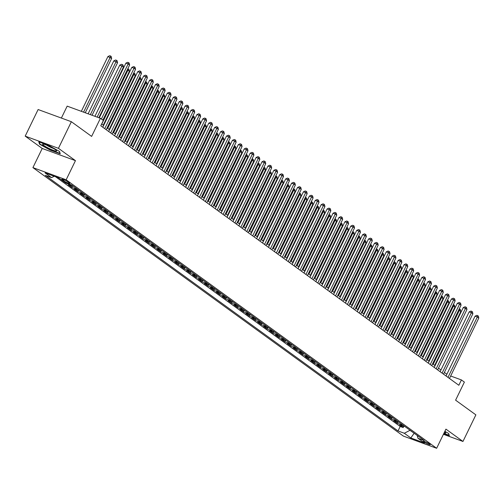<?xml version="1.0" encoding="UTF-8"?>
<svg xmlns="http://www.w3.org/2000/svg" width="504" height="504" viewBox="0 0 504 504"><rect width="100%" height="100%" fill="white"/><g stroke="black" fill="none" stroke-linecap="round" stroke-linejoin="round"><path stroke-width="0.76" d="M429.66 444.03A3.818 0.51 -154.1 0 0 425.905 442.008A3.818 0.51 -154.1 0 0 423.347 441.309A3.818 0.51 -154.1 0 0 423.908 441.92A3.818 0.51 -154.1 0 0 427.663 443.942A3.818 0.51 -154.1 0 0 430.221 444.641A3.818 0.51 -154.1 0 0 429.66 444.03M32.917 167.612L403.395 436.099L436.64 448.283L66.156 179.796L32.917 167.612L42.216 148.466L75.455 160.65L58.445 148.315L25.2 136.13L42.216 148.466M25.2 136.13L38.115 109.532L71.36 121.716L91.627 136.408L100.409 118.32L67.171 106.136L61.381 118.062M443.425 434.303L462.956 441.46L475.87 414.861L455.603 400.176L464.386 382.089L461.425 379.94L450.664 375.997M58.445 148.315L71.36 121.716M58.666 177.899L60.014 178.857M62.383 180.571L65.967 182.908M73.244 186.19A4.775 3.774 -54.1 0 1 71.511 186.033L68.229 184.836L71.782 187.406L72.355 186.222M79.166 190.481A4.775 3.774 -54.1 0 1 77.427 190.323L74.151 189.12L77.698 191.696L78.278 190.512M85.082 194.764A4.775 3.774 -54.1 0 1 83.349 194.613L80.067 193.41L83.62 195.987L84.193 194.796M91.003 199.055A4.775 3.774 -54.1 0 1 89.265 198.904L85.989 197.7L89.536 200.271L90.115 199.086M96.919 203.345A4.775 3.774 -54.1 0 1 95.187 203.188L91.904 201.991L95.458 204.561L96.031 203.377M102.835 207.635A4.775 3.774 -54.1 0 1 101.102 207.478L97.82 206.275L101.373 208.851L101.947 207.667M108.757 211.926A4.775 3.774 -54.1 0 1 107.018 211.768L103.742 210.565L107.289 213.142L107.869 211.957M114.673 216.21A4.775 3.774 -54.1 0 1 112.94 216.058L109.658 214.855L113.211 217.432L113.784 216.241M120.595 220.5A4.775 3.774 -54.1 0 1 118.856 220.349L115.58 219.146L119.127 221.716L119.706 220.532M126.51 224.79A4.775 3.774 -54.1 0 1 124.778 224.633L121.495 223.436L125.049 226.006L125.622 224.822M132.426 229.081A4.775 3.774 -54.1 0 1 130.694 228.923L127.411 227.72L130.964 230.297L131.538 229.112M138.348 233.365A4.775 3.774 -54.1 0 1 136.609 233.213L133.333 232.01L136.88 234.587L137.46 233.396M144.264 237.655A4.775 3.774 -54.1 0 1 142.531 237.504L139.249 236.3L142.802 238.871L143.375 237.686M150.186 241.945A4.775 3.774 -54.1 0 1 148.447 241.788L145.171 240.591L148.718 243.161L149.297 241.977M156.101 246.236A4.775 3.774 -54.1 0 1 154.369 246.078L151.087 244.875L154.64 247.451L155.213 246.267M162.017 250.526A4.775 3.774 -54.1 0 1 160.285 250.368L157.002 249.165L160.555 251.742L161.129 250.557M167.939 254.81A4.775 3.774 -54.1 0 1 166.2 254.659L162.924 253.455L166.471 256.026L167.051 254.841M173.855 259.1A4.775 3.774 -54.1 0 1 172.122 258.949L168.84 257.746L172.393 260.316L172.966 259.132M179.777 263.39A4.775 3.774 -54.1 0 1 178.038 263.233L174.762 262.036L178.309 264.606L178.888 263.422M185.692 267.681A4.775 3.774 -54.1 0 1 183.96 267.523L180.678 266.32L184.231 268.897L184.804 267.712M191.608 271.965A4.775 3.774 -54.1 0 1 189.876 271.813L186.593 270.61L190.147 273.187L190.72 271.996M197.53 276.255A4.775 3.774 -54.1 0 1 195.791 276.104L192.515 274.901L196.062 277.471L196.642 276.286M203.446 280.545A4.775 3.774 -54.1 0 1 201.713 280.388L198.431 279.191L201.984 281.761L202.558 280.577M209.368 284.836A4.775 3.774 -54.1 0 1 207.629 284.678L204.353 283.475L207.9 286.052L208.48 284.867M215.284 289.126A4.775 3.774 -54.1 0 1 213.551 288.968L210.269 287.765L213.822 290.342L214.395 289.157M221.199 293.41A4.775 3.774 -54.1 0 1 219.467 293.259L216.184 292.055L219.738 294.626L220.311 293.441M227.121 297.7A4.775 3.774 -54.1 0 1 225.382 297.549L222.107 296.346L225.653 298.916L226.233 297.732M233.037 301.99A4.775 3.774 -54.1 0 1 231.304 301.833L228.022 300.636L231.575 303.206L232.149 302.022M238.959 306.281A4.775 3.774 -54.1 0 1 237.22 306.123L233.944 304.92L237.491 307.497L238.071 306.312M244.875 310.565A4.775 3.774 -54.1 0 1 243.142 310.414L239.86 309.21L243.413 311.787L243.986 310.596M250.79 314.855A4.775 3.774 -54.1 0 1 249.058 314.704L245.776 313.501L249.329 316.071L249.902 314.887M256.712 319.145A4.775 3.774 -54.1 0 1 254.974 318.988L251.698 317.791L255.251 320.361L255.824 319.177M262.628 323.436A4.775 3.774 -54.1 0 1 260.896 323.278L257.613 322.075L261.166 324.652L261.74 323.467M268.55 327.726A4.775 3.774 -54.1 0 1 266.811 327.569L263.535 326.365L267.082 328.942L267.662 327.757M274.466 332.01A4.775 3.774 -54.1 0 1 272.733 331.859L269.451 330.656L273.004 333.226L273.577 332.041M280.382 336.3A4.775 3.774 -54.1 0 1 278.649 336.149L275.367 334.946L278.92 337.516L279.493 336.332M286.303 340.591A4.775 3.774 -54.1 0 1 284.565 340.433L281.289 339.236L284.842 341.806L285.415 340.622M292.219 344.881A4.775 3.774 -54.1 0 1 290.487 344.723L287.204 343.52L290.758 346.097L291.331 344.912M298.141 349.165A4.775 3.774 -54.1 0 1 296.402 349.014L293.126 347.81L296.673 350.387L297.253 349.196M304.057 353.455A4.775 3.774 -54.1 0 1 302.324 353.304L299.042 352.101L302.595 354.671L303.169 353.487M309.979 357.745A4.775 3.774 -54.1 0 1 308.24 357.588L304.958 356.391L308.511 358.961L309.091 357.777M315.895 362.036A4.775 3.774 -54.1 0 1 314.156 361.878L310.88 360.675L314.433 363.252L315.006 362.067M321.81 366.32A4.775 3.774 -54.1 0 1 320.078 366.169L316.796 364.965L320.349 367.542L320.922 366.351M327.732 370.61A4.775 3.774 -54.1 0 1 325.994 370.459L322.718 369.256L326.264 371.826L326.844 370.642M333.648 374.9A4.775 3.774 -54.1 0 1 331.916 374.749L328.633 373.546L332.186 376.116L332.76 374.932M339.57 379.191A4.775 3.774 -54.1 0 1 337.831 379.033L334.555 377.836L338.102 380.407L338.682 379.222M345.486 383.481A4.775 3.774 -54.1 0 1 343.747 383.324L340.471 382.12L344.024 384.697L344.597 383.512M351.401 387.765A4.775 3.774 -54.1 0 1 349.669 387.614L346.387 386.411L349.94 388.987L350.513 387.796M357.323 392.055A4.775 3.774 -54.1 0 1 355.585 391.904L352.309 390.701L355.856 393.271L356.435 392.087M363.239 396.346A4.775 3.774 -54.1 0 1 361.507 396.188L358.224 394.991L361.777 397.561L362.351 396.377M369.161 400.636A4.775 3.774 -54.1 0 1 367.422 400.478L364.146 399.275L367.693 401.852L368.273 400.667M375.077 404.92A4.775 3.774 -54.1 0 1 373.338 404.769L370.062 403.565L373.615 406.142L374.189 404.951M380.993 409.21A4.775 3.774 -54.1 0 1 379.26 409.059L375.978 407.856L379.531 410.426L380.104 409.242M386.914 413.501A4.775 3.774 -54.1 0 1 385.176 413.349L381.9 412.146L385.447 414.716L386.026 413.532M392.83 417.791A4.775 3.774 -54.1 0 1 391.098 417.633L387.815 416.436L391.369 419.007L391.942 417.822M398.752 422.081A4.775 3.774 -54.1 0 1 397.013 421.924L393.737 420.72L397.284 423.297L397.864 422.113M100.409 118.32L103.37 120.462L100.787 125.786L458.842 385.264L461.425 379.94M62.339 179.859L63.636 180.804A3.698 0.498 -154.1 0 0 67.278 182.763A3.698 0.498 -154.1 0 0 69.754 183.443A3.698 0.498 -154.1 0 0 69.206 182.845L67.908 181.9A3.698 0.498 -154.1 0 0 64.266 179.947A3.698 0.498 -154.1 0 0 61.79 179.267A3.698 0.498 -154.1 0 0 62.339 179.859L62.597 179.323M417.199 435.45L417.967 438.26L424.261 440.565L71.53 184.949L65.243 182.643L58.735 177.925L45.076 172.922L51.584 177.635L45.297 175.329L398.021 430.951L404.315 433.257L409.973 430.315L414.408 433.427M417.967 438.26L424.481 442.978L410.823 437.97L404.315 433.257M55.654 176.797L400.195 426.479L403.206 427.587L403.78 426.397M404.668 426.365A4.775 3.774 -54.1 0 1 402.929 426.214L399.653 425.011L403.206 427.587M402.299 424.651A4.775 3.774 125.9 0 1 400.567 424.5L397.284 423.297M396.383 420.361A4.775 3.774 125.9 0 1 394.645 420.21L391.369 419.007M390.461 416.071A4.775 3.774 125.9 0 1 388.729 415.92L385.447 414.716M384.546 411.787A4.775 3.774 125.9 0 1 382.813 411.629L379.531 410.426M378.63 407.497A4.775 3.774 125.9 0 1 376.891 407.339L373.615 406.142M372.708 403.206A4.775 3.774 125.9 0 1 370.976 403.055L367.693 401.852M366.792 398.916A4.775 3.774 125.9 0 1 365.054 398.765L361.777 397.561M360.87 394.632A4.775 3.774 125.9 0 1 359.138 394.474L355.856 393.271M354.955 390.342A4.775 3.774 125.9 0 1 353.216 390.184L349.94 388.987M349.039 386.051A4.775 3.774 125.9 0 1 347.3 385.9L344.024 384.697M343.117 381.761A4.775 3.774 125.9 0 1 341.384 381.61L338.102 380.407M337.201 377.477A4.775 3.774 125.9 0 1 335.462 377.32L332.186 376.116M331.279 373.187A4.775 3.774 125.9 0 1 329.547 373.029L326.264 371.826M325.364 368.896A4.775 3.774 125.9 0 1 323.625 368.739L320.349 367.542M319.448 364.606A4.775 3.774 125.9 0 1 317.709 364.455L314.433 363.252M313.526 360.316A4.775 3.774 125.9 0 1 311.793 360.165L308.511 358.961M307.61 356.032A4.775 3.774 125.9 0 1 305.871 355.874L302.595 354.671M301.688 351.742A4.775 3.774 125.9 0 1 299.956 351.584L296.673 350.387M295.772 347.451A4.775 3.774 125.9 0 1 294.034 347.3L290.758 346.097M289.857 343.161A4.775 3.774 125.9 0 1 288.118 343.01L284.842 341.806M283.935 338.877A4.775 3.774 125.9 0 1 282.202 338.719L278.92 337.516M278.019 334.587A4.775 3.774 125.9 0 1 276.28 334.429L273.004 333.226M272.097 330.296A4.775 3.774 125.9 0 1 270.364 330.139L267.082 328.942M266.181 326.006A4.775 3.774 125.9 0 1 264.442 325.855L261.166 324.652M260.266 321.716A4.775 3.774 125.9 0 1 258.527 321.565L255.251 320.361M254.344 317.432A4.775 3.774 125.9 0 1 252.611 317.274L249.329 316.071M248.428 313.142A4.775 3.774 125.9 0 1 246.689 312.984L243.413 311.787M242.506 308.851A4.775 3.774 125.9 0 1 240.773 308.7L237.491 307.497M236.59 304.561A4.775 3.774 125.9 0 1 234.851 304.41L231.575 303.206M230.674 300.277A4.775 3.774 125.9 0 1 228.936 300.119L225.653 298.916M224.752 295.987A4.775 3.774 125.9 0 1 223.02 295.829L219.738 294.626M218.837 291.696A4.775 3.774 125.9 0 1 217.098 291.539L213.822 290.342M212.915 287.406A4.775 3.774 125.9 0 1 211.182 287.255L207.9 286.052M206.999 283.116A4.775 3.774 125.9 0 1 205.26 282.964L201.984 281.761M201.077 278.832A4.775 3.774 125.9 0 1 199.345 278.674L196.062 277.471M195.161 274.541A4.775 3.774 125.9 0 1 193.429 274.384L190.147 273.187M189.246 270.251A4.775 3.774 125.9 0 1 187.507 270.1L184.231 268.897M183.324 265.961A4.775 3.774 125.9 0 1 181.591 265.81L178.309 264.606M177.408 261.677A4.775 3.774 125.9 0 1 175.669 261.519L172.393 260.316M171.486 257.387A4.775 3.774 125.9 0 1 169.754 257.229L166.471 256.026M165.57 253.096A4.775 3.774 125.9 0 1 163.838 252.939L160.555 251.742M159.655 248.806A4.775 3.774 125.9 0 1 157.916 248.655L154.64 247.451M153.733 244.516A4.775 3.774 125.9 0 1 152 244.364L148.718 243.161M147.817 240.232A4.775 3.774 125.9 0 1 146.078 240.074L142.802 238.871M141.895 235.941A4.775 3.774 125.9 0 1 140.162 235.784L136.88 234.587M135.979 231.651A4.775 3.774 125.9 0 1 134.247 231.5L130.964 230.297M130.064 227.361A4.775 3.774 125.9 0 1 128.325 227.209L125.049 226.006M124.142 223.077A4.775 3.774 125.9 0 1 122.409 222.919L119.127 221.716M118.226 218.786A4.775 3.774 125.9 0 1 116.487 218.629L113.211 217.432M112.304 214.496A4.775 3.774 125.9 0 1 110.571 214.345L107.289 213.142M106.388 210.206A4.775 3.774 125.9 0 1 104.656 210.055L101.373 208.851M100.472 205.916A4.775 3.774 125.9 0 1 98.734 205.764L95.458 204.561M94.55 201.632A4.775 3.774 125.9 0 1 92.818 201.474L89.536 200.271M88.635 197.341A4.775 3.774 125.9 0 1 86.896 197.184L83.62 195.987M82.713 193.051A4.775 3.774 125.9 0 1 80.98 192.9L77.698 191.696M76.797 188.761A4.775 3.774 125.9 0 1 75.065 188.609L71.782 187.406M70.358 184.521A4.775 3.774 125.9 0 1 69.142 184.319L65.867 183.116M75.455 160.65L66.156 179.796M462.956 441.46L445.939 429.131L436.64 448.283M446.878 374.226L444.396 372.431M440.962 369.936L438.48 368.141M435.04 365.652L432.558 363.85M429.125 361.362L426.642 359.56M423.209 357.071L420.727 355.276M417.287 352.781L414.805 350.986M411.371 348.497L408.889 346.695M405.449 344.207L402.967 342.405M399.533 339.916L397.051 338.121M393.618 335.626L391.136 333.831M387.696 331.336L385.214 329.54M381.78 327.052L379.298 325.25M375.858 322.762L373.376 320.96M369.942 318.471L367.46 316.676M364.027 314.181L361.544 312.386M358.105 309.897L355.622 308.095M352.189 305.607L349.707 303.805M346.267 301.316L343.785 299.521M340.351 297.026L337.869 295.231M334.435 292.736L331.953 290.94M328.514 288.452L326.031 286.65M322.598 284.161L320.116 282.36M316.676 279.871L314.194 278.076M310.76 275.581L308.278 273.785M304.844 271.297L302.362 269.495M298.922 267.007L296.44 265.205M293.007 262.716L290.524 260.921M287.085 258.426L284.603 256.631M281.169 254.136L278.687 252.34M275.253 249.852L272.771 248.05M269.331 245.561L266.849 243.76M263.416 241.271L260.933 239.476M257.494 236.981L255.011 235.185M251.578 232.697L249.096 230.895M245.656 228.407L243.18 226.605M239.74 224.116L237.258 222.321M233.825 219.826L231.342 218.03M227.903 215.542L225.42 213.74M221.987 211.252L219.505 209.45M216.065 206.961L213.589 205.166M210.149 202.671L207.667 200.876M204.233 198.381L201.751 196.585M198.311 194.097L195.829 192.295M192.396 189.806L189.913 188.005M186.474 185.516L183.998 183.721M180.558 181.226L178.076 179.43M174.642 176.942L172.16 175.14M168.72 172.651L166.238 170.85M162.805 168.361L160.322 166.566M156.883 164.071L154.407 162.275M150.967 159.781L148.485 157.985M145.051 155.497L142.569 153.695M139.129 151.206L136.647 149.405M133.213 146.916L130.731 145.12M127.292 142.626L124.816 140.83M121.376 138.342L118.894 136.54M115.46 134.051L112.978 132.25M109.538 129.761L107.056 127.966M103.622 125.471L101.638 124.034M414.156 433.245L410.823 437.97M54.218 176.268L51.584 177.635M400.195 426.479L398.021 430.951M39.501 144.131L50.224 150.104L60.234 153.77L59.529 151.471L48.812 145.499L38.795 141.826L39.501 144.131L39.778 143.571M443.722 433.705L449.354 435.765L448.648 433.465L444.862 431.348M101.392 119.032L128.142 63.939L129.623 65.016L102.873 120.103M99.294 117.911L125.899 63.12L128.142 63.939L128.583 62.635L129.175 63.063L129.623 65.016M125.899 63.12L127.688 62.301L128.583 62.635M85.27 112.77L111.655 58.426L107.932 56.53L81.327 111.321M107.932 56.53L109.721 55.717L110.615 56.045L110.174 57.355L83.57 112.146M110.615 56.045L111.208 56.473L111.655 58.426M55.459 149.726A7.755 1.039 -154.1 0 0 48.636 145.984A7.755 1.039 -154.1 0 0 42.941 144.075A7.755 1.039 -154.1 0 0 43.779 145.448A7.755 1.039 -154.1 0 0 52.189 149.877A7.755 1.039 -154.1 0 0 56.511 150.665A7.755 1.039 -154.1 0 0 55.459 149.726M59.396 151.395L60.001 153.374L50.299 149.82L39.917 144.031L39.299 142.008M46.595 145.114A5.311 0.712 -154.1 0 0 53.437 148.434M449.19 435.236L443.848 433.434M448.522 433.39L449.127 435.368M444.125 432.873A7.755 1.039 -154.1 0 0 445.637 432.659A7.755 1.039 -154.1 0 0 444.654 431.777M104.731 128.64L134.064 68.229L135.544 69.3L106.212 129.711M102.772 127.222L131.815 67.404L134.064 68.229L134.505 66.919L135.097 67.353L135.544 69.3M131.815 67.404L133.604 66.591L134.505 66.919M110.647 132.93L139.98 72.519L141.46 73.59L112.127 134.001M108.688 131.512L137.737 71.694L139.98 72.519L140.421 71.209L141.013 71.637L141.46 73.59M137.737 71.694L139.526 70.881L140.421 71.209M116.563 137.22L145.902 76.81L147.376 77.881L118.043 138.291M114.61 135.797L143.653 75.984L145.902 76.81L146.343 75.499L146.935 75.928L147.376 77.881M143.653 75.984L145.442 75.172L146.343 75.499M122.485 141.504L151.817 81.094L153.298 82.171L123.965 142.582M120.525 140.087L149.568 80.275L151.817 81.094L152.258 79.79L152.851 80.218L153.298 82.171M149.568 80.275L151.357 79.456L152.258 79.79M92.062 115.258L117.571 62.716L113.847 60.82L88.118 113.809M113.847 60.82L115.637 60.008L116.537 60.335L116.09 61.645L90.361 114.635M116.537 60.335L117.13 60.764L117.571 62.716M98.853 117.747L123.493 67.007L119.763 65.111L94.91 116.304M119.763 65.111L121.552 64.298L122.453 64.625L122.012 65.936L97.152 117.123M122.453 64.625L123.045 65.054L123.493 67.007M103.238 125.194L129.408 71.297L127.928 70.22L101.758 124.123M127.827 68.714L128.961 69.344L129.408 71.297M128.369 68.916L127.928 70.22L127.222 69.962M109.154 129.484L135.33 75.581L133.85 74.51L107.673 128.413M133.743 73.004L134.883 73.628L135.33 75.581M134.291 73.2L133.85 74.51L133.138 74.252M128.4 145.795L157.733 85.384L159.214 86.455L129.881 146.866M126.447 144.377L155.49 84.565L157.733 85.384L158.174 84.08L158.766 84.508L159.214 86.455M155.49 84.565L157.28 83.746L158.174 84.08M115.076 133.774L141.246 79.871L139.766 78.8L113.595 132.697M139.665 77.288L140.799 77.918L141.246 79.871M140.207 77.49L139.766 78.8L139.06 78.542M134.322 150.085L163.655 89.674L165.136 90.745L135.803 151.156M132.363 148.667L161.406 88.849L163.655 89.674L164.096 88.364L164.688 88.792L165.136 90.745M161.406 88.849L163.195 88.036L164.096 88.364M120.992 138.058L147.162 84.162L145.688 83.091L119.511 136.987M145.58 81.579L146.721 82.209L147.162 84.162M146.129 81.78L145.688 83.091L144.976 82.826M140.238 154.375L169.571 93.965L171.051 95.035L141.719 155.446M138.279 152.958L167.328 93.139L169.571 93.965L170.012 92.654L170.604 93.082L171.051 95.035M167.328 93.139L169.117 92.327L170.012 92.654M126.907 142.349L153.084 88.452L151.603 87.375L125.433 141.278M151.502 85.869L152.636 86.499L153.084 88.452M152.044 86.071L151.603 87.375L150.891 87.116M146.154 158.659L175.493 98.255L176.967 99.326L147.634 159.737M144.201 157.242L173.244 97.43L175.493 98.255L175.934 96.944L176.526 97.373L176.967 99.326M173.244 97.43L175.033 96.617L175.934 96.944M132.829 146.639L158.999 92.736L157.519 91.665L131.349 145.568M157.418 90.159L158.552 90.789L158.999 92.736M157.96 90.355L157.519 91.665L156.813 91.407M152.076 162.95L181.409 102.539L182.889 103.616L153.556 164.021M150.116 161.532L179.159 101.72L181.409 102.539L181.849 101.235L182.442 101.663L182.889 103.616M179.159 101.72L180.949 100.901L181.849 101.235M138.745 150.929L164.921 97.026L163.441 95.955L137.264 149.852M163.334 94.45L164.474 95.073L164.921 97.026M163.882 94.645L163.441 95.955L162.729 95.697M157.991 167.24L187.324 106.829L188.805 107.9L159.472 168.311M156.038 165.822L185.081 106.004L187.324 106.829L187.765 105.519L188.357 105.947L188.805 107.9M185.081 106.004L186.871 105.191L187.765 105.519M144.667 155.213L170.837 101.317L169.357 100.246L143.186 154.142M169.256 98.734L170.39 99.364L170.837 101.317M169.798 98.935L169.357 100.246L168.651 99.981M163.913 171.53L193.246 111.119L194.727 112.19L165.394 172.601M161.954 170.113L190.997 110.294L193.246 111.119L193.687 109.809L194.279 110.237L194.727 112.19M190.997 110.294L192.786 109.481L193.687 109.809M150.583 159.503L176.753 105.607L175.279 104.536L149.102 158.432M175.172 103.024L176.312 103.654L176.753 105.607M175.72 103.225L175.279 104.536L174.567 104.271M169.829 175.82L199.162 115.41L200.642 116.481L171.31 176.891M167.87 174.397L196.919 114.584L199.162 115.41L199.603 114.099L200.195 114.528L200.642 116.481M196.919 114.584L198.708 113.772L199.603 114.099M156.498 163.794L182.675 109.891L181.194 108.82L155.024 162.723M181.094 107.314L182.227 107.944L182.675 109.891M181.635 107.516L181.194 108.82L180.482 108.562M175.751 180.104L205.084 119.694L206.558 120.771L177.225 181.175M173.792 178.687L202.835 118.875L205.084 119.694L205.525 118.39L206.117 118.818L206.558 120.771M202.835 118.875L204.624 118.056L205.525 118.39M162.42 168.084L188.591 114.181L187.11 113.11L160.94 167.013M187.009 111.605L188.143 112.228L188.591 114.181M187.551 111.8L187.11 113.11L186.404 112.852M181.667 184.395L211 123.984L212.48 125.055L183.147 185.466M179.708 182.977L208.751 123.165L211 123.984L211.441 122.68L212.033 123.108L212.48 125.055M208.751 123.165L210.54 122.346L211.441 122.68M168.336 172.374L194.512 118.472L193.032 117.4L166.856 171.297M192.925 115.888L194.065 116.518L194.512 118.472M193.473 116.09L193.032 117.4L192.32 117.142M187.583 188.685L216.915 128.274L218.396 129.345L189.063 189.756M185.629 187.268L214.673 127.449L216.915 128.274L217.363 126.964L217.948 127.392L218.396 129.345M214.673 127.449L216.462 126.636L217.363 126.964M174.258 176.658L200.428 122.762L198.948 121.691L172.778 175.587M198.847 120.179L199.981 120.809L200.428 122.762M199.389 120.38L198.948 121.691L198.242 121.426M193.504 192.975L222.837 132.565L224.318 133.636L194.985 194.046M191.545 191.552L220.588 131.739L222.837 132.565L223.278 131.254L223.871 131.683L224.318 133.636M220.588 131.739L222.377 130.927L223.278 131.254M180.174 180.949L206.344 127.052L204.87 125.975L178.693 179.878M204.763 124.469L205.903 125.099L206.344 127.052M205.311 124.671L204.87 125.975L204.158 125.717M199.42 197.259L228.753 136.855L230.233 137.926L200.901 198.337M197.461 195.842L226.51 136.03L228.753 136.855L229.194 135.544L229.786 135.973L230.233 137.926M226.51 136.03L228.299 135.217L229.194 135.544M186.089 185.239L212.266 131.336L210.785 130.265L184.615 184.168M210.685 128.759L211.819 129.389L212.266 131.336M211.226 128.955L210.785 130.265L210.073 130.007M205.342 201.55L234.675 141.139L236.149 142.216L206.816 202.621M203.383 200.132L232.426 140.32L234.675 141.139L235.116 139.835L235.708 140.263L236.149 142.216M232.426 140.32L234.215 139.501L235.116 139.835M192.011 189.529L218.182 135.626L216.701 134.555L190.531 188.452M216.6 133.05L217.734 133.673L218.182 135.626M217.142 133.245L216.701 134.555L215.996 134.297M211.258 205.84L240.591 145.429L242.071 146.5L212.738 206.911M209.299 204.422L238.342 144.604L240.591 145.429L241.032 144.119L241.624 144.547L242.071 146.5M238.342 144.604L240.137 143.791L241.032 144.119M197.927 193.813L224.104 139.917L222.623 138.846L196.447 192.742M222.516 137.334L223.656 137.964L224.104 139.917M223.064 137.535L222.623 138.846L221.911 138.581M217.174 210.13L246.506 149.72L247.987 150.791L218.654 211.201M215.221 208.713L244.264 148.894L246.506 149.72L246.954 148.409L247.54 148.838L247.987 150.791M244.264 148.894L246.053 148.082L246.954 148.409M203.849 198.103L230.019 144.207L228.539 143.13L202.369 197.032M228.438 141.624L229.572 142.254L230.019 144.207M228.98 141.826L228.539 143.13L227.833 142.871M223.096 214.421L252.428 154.01L253.909 155.081L224.576 215.492M221.136 212.997L250.179 153.185L252.428 154.01L252.869 152.699L253.462 153.128L253.909 155.081M250.179 153.185L251.969 152.372L252.869 152.699M209.765 202.394L235.935 148.491L234.461 147.42L208.284 201.323M234.354 145.914L235.494 146.544L235.935 148.491M234.902 146.116L234.461 147.42L233.749 147.162M229.011 218.704L258.344 158.294L259.825 159.371L230.492 219.776M227.052 217.287L256.101 157.475L258.344 158.294L258.785 156.99L259.377 157.418L259.825 159.371M256.101 157.475L257.891 156.656L258.785 156.99M215.681 206.684L241.857 152.781L240.377 151.71L214.206 205.613M240.276 150.205L241.41 150.828L241.857 152.781M240.817 150.4L240.377 151.71L239.665 151.452M234.933 222.995L264.266 162.584L265.74 163.655L236.407 224.066M232.974 221.577L262.017 161.765L264.266 162.584L264.707 161.28L265.299 161.708L265.74 163.655M262.017 161.765L263.806 160.946L264.707 161.28M221.602 210.974L247.773 157.072L246.292 156.001L220.122 209.897M246.191 154.489L247.325 155.119L247.773 157.072M246.733 154.69L246.292 156.001L245.587 155.742M240.849 227.285L270.182 166.874L271.662 167.945L242.329 228.356M238.89 225.868L267.939 166.049L270.182 166.874L270.623 165.564L271.215 165.992L271.662 167.945M267.939 166.049L269.728 165.236L270.623 165.564M227.518 215.258L253.695 161.362L252.214 160.291L226.038 214.187M252.107 158.779L253.247 159.409L253.695 161.362M252.655 158.981L252.214 160.291L251.502 160.026M246.765 231.575L276.098 171.165L277.578 172.236L248.245 232.646M244.812 230.152L273.855 170.339L276.098 171.165L276.545 169.854L277.131 170.283L277.578 172.236M273.855 170.339L275.644 169.527L276.545 169.854M252.687 235.859L282.019 175.455L283.5 176.526L254.167 236.937M250.727 234.442L279.77 174.63L282.019 175.455L282.461 174.145L283.053 174.573L283.5 176.526M279.77 174.63L281.56 173.817L282.461 174.145M258.602 240.15L287.935 179.739L289.416 180.81L260.083 241.221M256.643 238.732L285.692 178.92L287.935 179.739L288.376 178.435L288.968 178.863L289.416 180.81M285.692 178.92L287.482 178.101L288.376 178.435M233.44 219.549L259.61 165.652L258.13 164.575L231.96 218.478M258.029 163.069L259.163 163.699L259.61 165.652M258.571 163.271L258.13 164.575L257.424 164.317M239.356 223.839L265.526 169.936L264.052 168.865L237.875 222.768M263.945 167.359L265.085 167.989L265.526 169.936M264.493 167.555L264.052 168.865L263.34 168.607M245.272 228.129L271.448 174.227L269.968 173.156L243.797 227.052M269.867 171.65L271.001 172.273L271.448 174.227M270.409 171.845L269.968 173.156L269.256 172.897M264.524 244.44L293.857 184.029L295.338 185.1L265.999 245.511M262.565 243.023L291.608 183.204L293.857 184.029L294.298 182.719L294.89 183.147L295.338 185.1M291.608 183.204L293.397 182.391L294.298 182.719M251.194 232.413L277.364 178.517L275.883 177.446L249.713 231.342M275.783 175.934L276.916 176.564L277.364 178.517M276.324 176.135L275.883 177.446L275.178 177.181M270.44 248.73L299.773 188.32L301.253 189.391L271.921 249.801M268.481 247.313L297.53 187.494L299.773 188.32L300.214 187.009L300.806 187.438L301.253 189.391M297.53 187.494L299.319 186.682L300.214 187.009M257.109 236.704L283.286 182.807L281.805 181.73L255.629 235.633M281.698 180.224L282.839 180.854L283.286 182.807M282.246 180.426L281.805 181.73L281.093 181.472M276.356 253.014L305.689 192.61L307.169 193.681L277.836 254.092M274.403 251.597L303.446 191.785L305.689 192.61L306.136 191.299L306.728 191.728L307.169 193.681M303.446 191.785L305.235 190.972L306.136 191.299M263.031 240.994L289.202 187.091L287.721 186.02L261.551 239.923M287.62 184.514L288.754 185.144L289.202 187.091M288.162 184.716L287.721 186.02L287.015 185.762M282.278 257.305L311.611 196.894L313.091 197.971L283.758 258.376M280.318 255.887L309.362 196.075L311.611 196.894L312.052 195.59L312.644 196.018L313.091 197.971M309.362 196.075L311.151 195.256L312.052 195.59M268.947 245.284L295.117 191.381L293.643 190.31L267.466 244.213M293.536 188.805L294.676 189.428L295.117 191.381M294.084 189L293.643 190.31L292.931 190.052M288.193 261.595L317.526 201.184L319.007 202.255L289.674 262.666M286.234 260.177L315.284 200.365L317.526 201.184L317.967 199.874L318.56 200.308L319.007 202.255M315.284 200.365L317.073 199.546L317.967 199.874M274.869 249.575L301.039 195.672L299.559 194.601L273.389 248.497M299.458 193.089L300.592 193.719L301.039 195.672M300 193.29L299.559 194.601L298.847 194.342M294.115 265.885L323.448 205.474L324.929 206.546L295.59 266.956M292.156 264.468L321.199 204.649L323.448 205.474L323.889 204.164L324.481 204.593L324.929 206.546M321.199 204.649L322.988 203.837L323.889 204.164M280.785 253.858L306.955 199.962L305.474 198.891L279.304 252.787M305.374 197.379L306.508 198.009L306.955 199.962M305.922 197.581L305.474 198.891L304.769 198.626M300.031 270.175L329.364 209.765L330.844 210.836L301.512 271.247M298.072 268.752L327.121 208.939L329.364 209.765L329.805 208.454L330.397 208.883L330.844 210.836M327.121 208.939L328.91 208.127L329.805 208.454M286.7 258.149L312.877 204.252L311.396 203.175L285.22 257.078M311.289 201.669L312.43 202.299L312.877 204.252M311.837 201.871L311.396 203.175L310.685 202.917M305.947 274.459L335.28 214.055L336.76 215.126L307.427 275.537M303.994 273.042L333.037 213.23L335.28 214.055L335.727 212.745L336.319 213.173L336.76 215.126M333.037 213.23L334.826 212.417L335.727 212.745M292.622 262.439L318.793 208.536L317.312 207.465L291.142 261.368M317.211 205.96L318.345 206.59L318.793 208.536M317.753 206.155L317.312 207.465L316.606 207.207M311.869 278.75L341.202 218.339L342.682 219.41L313.349 279.821M309.91 277.332L338.953 217.52L341.202 218.339L341.643 217.035L342.235 217.463L342.682 219.41M338.953 217.52L340.742 216.701L341.643 217.035M298.538 266.729L324.708 212.827L323.234 211.756L297.058 265.652M323.127 210.25L324.267 210.874L324.708 212.827M323.675 210.445L323.234 211.756L322.522 211.497M317.785 283.04L347.117 222.629L348.598 223.7L319.265 284.111M315.832 281.623L344.875 221.804L347.117 222.629L347.558 221.319L348.151 221.747L348.598 223.7M344.875 221.804L346.664 220.991L347.558 221.319M304.46 271.013L330.63 217.117L329.15 216.046L302.98 269.942M329.049 214.534L330.183 215.164L330.63 217.117M329.591 214.736L329.15 216.046L328.438 215.781M323.707 287.33L353.039 226.92L354.52 227.991L325.181 288.401M321.747 285.913L350.79 226.094L353.039 226.92L353.48 225.609L354.073 226.038L354.52 227.991M350.79 226.094L352.579 225.282L353.48 225.609M310.376 275.304L336.546 221.407L335.066 220.33L308.895 274.233M334.965 218.824L336.099 219.454L336.546 221.407M335.513 219.026L335.066 220.33L334.36 220.072M329.622 291.614L358.955 231.21L360.436 232.281L331.103 292.692M327.663 290.197L356.712 230.385L358.955 231.21L359.396 229.9L359.988 230.328L360.436 232.281M356.712 230.385L358.501 229.572L359.396 229.9M316.291 279.594L342.468 225.691L340.988 224.62L314.811 278.523M340.887 223.114L342.021 223.744L342.468 225.691M341.429 223.316L340.988 224.62L340.276 224.362M335.538 295.905L364.871 235.494L366.351 236.571L337.019 296.976M333.585 294.487L362.628 234.675L364.871 235.494L365.318 234.19L365.91 234.618L366.351 236.571M362.628 234.675L364.417 233.856L365.318 234.19M322.214 283.884L348.384 229.982L346.903 228.911L320.733 282.813M346.802 227.405L347.936 228.029L348.384 229.982M347.344 227.6L346.903 228.911L346.198 228.652M341.46 300.195L370.793 239.784L372.273 240.855L342.941 301.266M339.501 298.777L368.544 238.959L370.793 239.784L371.234 238.474L371.826 238.909L372.273 240.855M368.544 238.959L370.333 238.146L371.234 238.474M328.129 288.175L354.299 234.272L352.825 233.201L326.649 287.097M352.718 231.689L353.858 232.319L354.299 234.272M353.266 231.89L352.825 233.201L352.113 232.942M347.376 304.485L376.709 244.075L378.189 245.146L348.856 305.556M345.423 303.068L374.466 243.249L376.709 244.075L377.149 242.764L377.742 243.193L378.189 245.146M374.466 243.249L376.255 242.437L377.149 242.764M334.051 292.459L360.221 238.562L358.741 237.491L332.571 291.388M358.64 235.979L359.774 236.609L360.221 238.562M359.182 236.181L358.741 237.491L358.035 237.227M353.298 308.776L382.631 248.365L384.111 249.436L354.772 309.847M351.338 307.352L380.381 247.54L382.631 248.365L383.071 247.054L383.664 247.483L384.111 249.436M380.381 247.54L382.171 246.727L383.071 247.054M339.967 296.749L366.137 242.852L364.657 241.775L338.486 295.678M364.556 240.269L365.69 240.899L366.137 242.852M365.104 240.471L364.657 241.775L363.951 241.517M359.213 313.06L388.546 252.649L390.027 253.726L360.694 314.137M357.254 311.642L386.303 251.83L388.546 252.649L388.987 251.345L389.579 251.773L390.027 253.726M386.303 251.83L388.093 251.017L388.987 251.345M345.883 301.039L372.059 247.136L370.579 246.065L344.402 299.968M370.478 244.56L371.612 245.19L372.059 247.136M371.02 244.755L370.579 246.065L369.867 245.807M365.129 317.35L394.468 256.939L395.942 258.01L366.61 318.421M363.176 315.932L392.219 256.12L394.468 256.939L394.909 255.635L395.501 256.063L395.942 258.01M392.219 256.12L394.008 255.301L394.909 255.635M351.805 305.329L377.975 251.427L376.494 250.356L350.324 304.252M376.394 248.85L377.527 249.474L377.975 251.427M376.935 249.045L376.494 250.356L375.789 250.097M371.051 321.64L400.384 261.229L401.864 262.3L372.532 322.711M369.092 320.223L398.135 260.404L400.384 261.229L400.825 259.919L401.417 260.348L401.864 262.3M398.135 260.404L399.924 259.591L400.825 259.919M357.72 309.613L383.891 255.717L382.416 254.646L356.24 308.543M382.309 253.134L383.45 253.764L383.891 255.717M382.857 253.336L382.416 254.646L381.704 254.381M376.967 325.93L406.3 265.52L407.78 266.591L378.447 327.001M375.014 324.513L404.057 264.695L406.3 265.52L406.741 264.209L407.333 264.638L407.78 266.591M404.057 264.695L405.846 263.882L406.741 264.209M363.642 313.904L389.812 260.007L388.332 258.93L362.162 312.833M388.231 257.424L389.365 258.054L389.812 260.007M388.773 257.626L388.332 258.93L387.626 258.672M382.889 330.214L412.222 269.81L413.702 270.881L384.363 331.292M380.929 328.797L409.973 268.985L412.222 269.81L412.663 268.5L413.255 268.928L413.702 270.881M409.973 268.985L411.762 268.172L412.663 268.5M369.558 318.194L395.728 264.291L394.248 263.22L368.077 317.123M394.147 261.715L395.281 262.345L395.728 264.291M394.695 261.916L394.248 263.22L393.542 262.962M388.804 334.505L418.137 274.094L419.618 275.171L390.285 335.576M386.845 333.087L415.894 273.275L418.137 274.094L418.578 272.79L419.171 273.218L419.618 275.171M415.894 273.275L417.684 272.456L418.578 272.79M375.474 322.484L401.65 268.582L400.17 267.511L374 321.413M400.069 266.005L401.203 266.629L401.65 268.582M400.611 266.2L400.17 267.511L399.458 267.252M394.72 338.795L424.059 278.384L425.534 279.455L396.201 339.866M392.767 337.378L421.81 277.559L424.059 278.384L424.5 277.074L425.093 277.509L425.534 279.455M421.81 277.559L423.599 276.746L424.5 277.074M381.396 326.768L407.566 272.872L406.085 271.801L379.915 325.697M405.985 270.289L407.119 270.919L407.566 272.872M406.526 270.49L406.085 271.801L405.38 271.543M400.642 343.085L429.975 282.675L431.456 283.746L402.123 344.156M398.683 341.668L427.726 281.849L429.975 282.675L430.416 281.364L431.008 281.793L431.456 283.746M427.726 281.849L429.515 281.037L430.416 281.364M387.311 331.059L413.488 277.162L412.007 276.091L385.831 329.988M411.9 274.579L413.041 275.209L413.488 277.162M412.448 274.781L412.007 276.091L411.296 275.827M406.558 347.376L435.891 286.965L437.371 288.036L408.038 348.447M404.605 345.952L433.648 286.14L435.891 286.965L436.332 285.655L436.924 286.083L437.371 288.036M433.648 286.14L435.437 285.327L436.332 285.655M393.233 335.349L419.404 281.452L417.923 280.375L391.753 334.278M417.822 278.869L418.956 279.5L419.404 281.452M418.364 279.071L417.923 280.375L417.218 280.117M412.48 351.66L441.813 291.249L443.293 292.326L413.954 352.737M410.521 350.242L439.564 290.43L441.813 291.249L442.254 289.945L442.846 290.373L443.293 292.326M439.564 290.43L441.353 289.617L442.254 289.945M399.149 339.639L425.319 285.737L423.839 284.666L397.669 338.568M423.738 283.16L424.878 283.784L425.319 285.737M424.286 283.355L423.839 284.666L423.133 284.407M418.396 355.95L447.728 295.539L449.209 296.61L419.876 357.021M416.436 354.533L445.486 294.72L447.728 295.539L448.169 294.235L448.762 294.664L449.209 296.61M445.486 294.72L447.275 293.901L448.169 294.235M405.065 343.93L431.241 290.027L429.761 288.956L403.591 342.852M429.66 287.45L430.794 288.074L431.241 290.027M430.202 287.645L429.761 288.956L429.049 288.697M424.311 360.24L453.65 299.83L455.125 300.901L425.792 361.311M422.358 358.823L451.401 299.004L453.65 299.83L454.091 298.519L454.684 298.948L455.125 300.901M451.401 299.004L453.191 298.192L454.091 298.519M410.987 348.214L437.157 294.317L435.676 293.246L409.506 347.143M435.576 291.734L436.71 292.364L437.157 294.317M436.118 291.936L435.676 293.246L434.971 292.981M430.233 364.531L459.566 304.12L461.047 305.191L431.714 365.602M428.274 363.113L457.317 303.295L459.566 304.12L460.007 302.81L460.599 303.238L461.047 305.191M457.317 303.295L459.106 302.482L460.007 302.81M416.902 352.504L443.079 298.607L441.599 297.53L415.422 351.433M441.491 296.024L442.632 296.654L443.079 298.607M442.039 296.226L441.599 297.53L440.887 297.272M436.149 368.815L465.482 308.41L466.962 309.481L437.63 369.892M434.196 367.397L463.239 307.585L465.482 308.41L465.923 307.1L466.515 307.528L466.962 309.481M463.239 307.585L465.028 306.772L465.923 307.1M422.825 356.794L448.995 302.891L447.514 301.82L421.344 355.723M447.413 300.315L448.547 300.945L448.995 302.891M447.955 300.516L447.514 301.82L446.809 301.562M442.071 373.105L471.404 312.694L472.884 313.772L443.545 374.176M440.112 371.687L469.155 311.875L471.404 312.694L471.845 311.39L472.437 311.818L472.884 313.772M469.155 311.875L470.944 311.056L471.845 311.39M428.74 361.084L454.91 307.182L453.43 306.111L427.26 360.007M453.329 304.605L454.469 305.229L454.91 307.182M453.877 304.8L453.43 306.111L452.724 305.852M447.987 377.395L477.32 316.984L478.8 318.055L449.467 378.466M446.027 375.978L475.077 316.159L477.32 316.984L477.761 315.674L478.353 316.109L478.8 318.055M475.077 316.159L476.866 315.346L477.761 315.674M434.656 365.369L460.832 311.472L459.352 310.401L433.182 364.298M459.251 308.889L460.385 309.519L460.832 311.472M459.793 309.091L459.352 310.401L458.64 310.143M402.929 426.214L400.567 424.5M397.013 421.924L394.645 420.21M391.098 417.633L388.729 415.92M385.176 413.349L382.813 411.629M379.26 409.059L376.891 407.339M373.338 404.769L370.976 403.055M367.422 400.478L365.054 398.765M361.507 396.188L359.138 394.474M355.585 391.904L353.216 390.184M349.669 387.614L347.3 385.9M343.747 383.324L341.384 381.61M337.831 379.033L335.462 377.32M331.916 374.749L329.547 373.029M325.994 370.459L323.625 368.739M320.078 366.169L317.709 364.455M314.156 361.878L311.793 360.165M308.24 357.588L305.871 355.874M302.324 353.304L299.956 351.584M296.402 349.014L294.034 347.3M290.487 344.723L288.118 343.01M284.565 340.433L282.202 338.719M278.649 336.149L276.28 334.429M272.733 331.859L270.364 330.139M266.811 327.569L264.442 325.855M260.896 323.278L258.527 321.565M254.974 318.988L252.611 317.274M249.058 314.704L246.689 312.984M243.142 310.414L240.773 308.7M237.22 306.123L234.851 304.41M231.304 301.833L228.936 300.119M225.382 297.549L223.02 295.829M219.467 293.259L217.098 291.539M213.551 288.968L211.182 287.255M207.629 284.678L205.26 282.964M201.713 280.388L199.345 278.674M195.791 276.104L193.429 274.384M189.876 271.813L187.507 270.1M183.96 267.523L181.591 265.81M178.038 263.233L175.669 261.519M172.122 258.949L169.754 257.229M166.2 254.659L163.838 252.939M160.285 250.368L157.916 248.655M154.369 246.078L152 244.364M148.447 241.788L146.078 240.074M142.531 237.504L140.162 235.784M136.609 233.213L134.247 231.5M130.694 228.923L128.325 227.209M124.778 224.633L122.409 222.919M118.856 220.349L116.487 218.629M112.94 216.058L110.571 214.345M107.018 211.768L104.656 210.055M101.102 207.478L98.734 205.764M95.187 203.188L92.818 201.474M89.265 198.904L86.896 197.184M83.349 194.613L80.98 192.9M77.427 190.323L75.065 188.609M71.511 186.033L69.142 184.319M64.09 179.871L63.636 180.804"/></g></svg>
